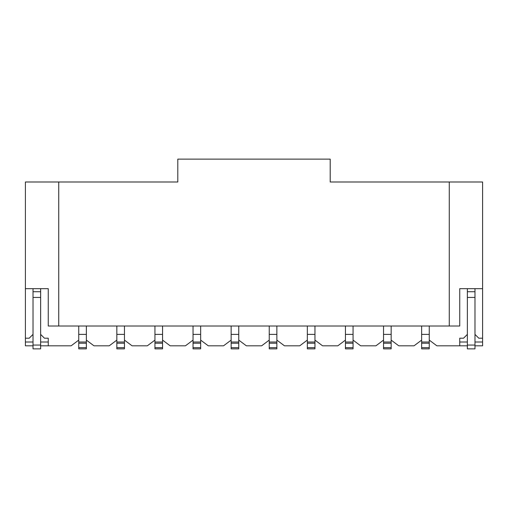 <?xml version="1.0" encoding="UTF-8"?>
<svg xmlns="http://www.w3.org/2000/svg" width="508" height="508" viewBox="0 0 508 508"><rect width="100%" height="100%" fill="white"/><g stroke="black" fill="none" stroke-linecap="round" stroke-linejoin="round"><path stroke-width="0.76" d="M238.76 348.869L231.14 348.869L231.14 347.65L238.76 347.65L238.76 348.869M231.14 326.009L231.14 347.65M449.262 181.991L330.2 181.991L330.2 159.131L177.8 159.131L177.8 181.991L58.738 181.991L58.738 326.009L449.262 326.009L449.262 181.991L482.6 181.991L482.6 288.671L459.74 288.671L459.74 326.009L449.262 326.009M58.738 326.009L48.26 326.009L48.26 288.671L25.4 288.671L25.4 181.991L58.738 181.991M78.74 342.011L78.74 348.869L86.36 348.869L86.36 342.011L78.74 342.011L78.74 340.106L71.12 345.821L48.26 345.821L48.26 338.201L44.45 338.201L40.64 334.391M86.36 326.009L86.36 342.011M78.74 326.009L78.74 340.106M116.84 326.009L116.84 340.106L109.22 345.821L93.98 345.821L86.36 340.106M154.94 326.009L154.94 340.106L147.32 345.821L132.08 345.821L124.46 340.106L124.46 348.869L116.84 348.869L116.84 347.65L124.46 347.65M116.84 340.106L116.84 347.65M124.46 326.009L124.46 340.106M124.46 342.011L116.84 342.011M391.16 326.009L391.16 342.011L383.54 342.011L383.54 348.869L391.16 348.869L391.16 342.011M383.54 326.009L383.54 342.011M383.54 340.106L375.92 345.821L360.68 345.821L353.06 340.106L353.06 348.869L345.44 348.869L345.44 347.65L353.06 347.65M421.64 326.009L421.64 340.106L414.02 345.821L398.78 345.821L391.16 340.106M429.26 326.009L429.26 348.869L421.64 348.869L421.64 347.65L429.26 347.65M421.64 340.106L421.64 347.65M429.26 342.011L421.64 342.011M467.36 334.391L463.55 338.201L459.74 338.201L459.74 345.821L436.88 345.821L429.26 340.106M474.98 288.671L474.98 297.434L467.36 297.434L467.36 288.671M467.36 297.434L467.36 348.869L474.98 348.869L474.98 297.434M40.64 288.671L40.64 348.869L33.02 348.869L33.02 345.059L40.64 345.059M33.02 342.011L25.4 342.011L25.4 345.821L33.02 345.821M40.64 345.821L48.26 345.821M25.4 342.011L25.4 288.671M33.02 334.391L29.21 338.201L25.4 338.201M40.64 297.434L33.02 297.434L33.02 288.671M33.02 297.434L33.02 345.059M33.02 291.719L40.64 291.719M48.26 342.011L40.64 342.011M482.6 288.671L482.6 345.821L474.98 345.821M482.6 338.201L478.79 338.201L474.98 334.391M482.6 342.011L474.98 342.011M467.36 342.011L459.74 342.011M467.36 291.719L474.98 291.719M459.74 345.821L467.36 345.821M345.44 326.009L345.44 347.65M353.06 326.009L353.06 340.106M353.06 342.011L345.44 342.011M345.44 340.106L337.82 345.821L322.58 345.821L314.96 340.106L314.96 348.869L307.34 348.869L307.34 347.65L314.96 347.65M307.34 326.009L307.34 347.65M314.96 326.009L314.96 340.106M314.96 342.011L307.34 342.011M307.34 340.106L299.72 345.821L284.48 345.821L276.86 340.106L276.86 348.869L269.24 348.869L269.24 347.65L276.86 347.65M269.24 326.009L269.24 347.65M276.86 326.009L276.86 340.106M276.86 342.011L269.24 342.011M269.24 340.106L261.62 345.821L246.38 345.821L238.76 340.106L238.76 347.65M238.76 326.009L238.76 340.106M238.76 342.011L231.14 342.011M231.14 340.106L223.52 345.821L208.28 345.821L200.66 340.106L200.66 348.869L193.04 348.869L193.04 347.65L200.66 347.65M193.04 326.009L193.04 340.106L185.42 345.821L170.18 345.821L162.56 340.106L162.56 348.869L154.94 348.869L154.94 347.65L162.56 347.65M193.04 340.106L193.04 347.65M200.66 326.009L200.66 340.106M200.66 342.011L193.04 342.011M162.56 326.009L162.56 340.106M154.94 340.106L154.94 347.65M162.56 342.011L154.94 342.011M78.74 334.391L86.36 334.391M116.84 343.23L124.46 343.23M116.84 334.391L124.46 334.391M383.54 334.391L391.16 334.391M421.64 343.23L429.26 343.23M421.64 334.391L429.26 334.391M467.36 345.059L474.98 345.059M383.54 343.23L391.16 343.23M383.54 347.65L391.16 347.65M345.44 334.391L353.06 334.391M307.34 334.391L314.96 334.391M269.24 334.391L276.86 334.391M231.14 334.391L238.76 334.391M193.04 334.391L200.66 334.391M154.94 334.391L162.56 334.391M154.94 343.23L162.56 343.23M193.04 343.23L200.66 343.23M231.14 343.23L238.76 343.23M269.24 343.23L276.86 343.23M307.34 343.23L314.96 343.23M345.44 343.23L353.06 343.23M78.74 343.23L86.36 343.23M78.74 347.65L86.36 347.65"/></g></svg>
